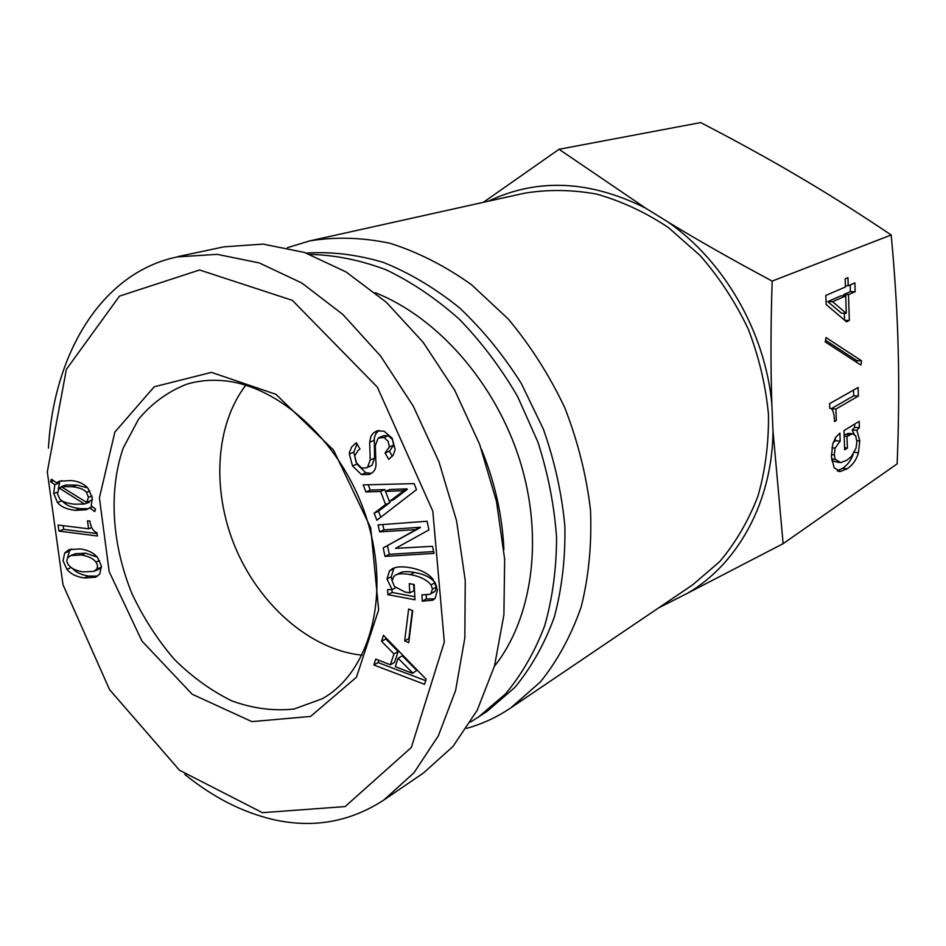 <?xml version="1.0" encoding="UTF-8"?>
<svg xmlns="http://www.w3.org/2000/svg" width="946" height="946" viewBox="0 0 946 946"><rect width="100%" height="100%" fill="white"/><g stroke="black" fill="none" stroke-linecap="round" stroke-linejoin="round"><path stroke-width="1.42" d="M375.29 292.728C437.667 317.359 495.479 383.083 519.768 460.217C543.997 537.399 532.645 618.199 494.403 666.327M362.07 655.176L355.672 654.348C305.724 646.142 257.643 601.904 234.632 545.783C211.715 489.626 215.31 424.955 245.794 385.188M503.887 549.449C502.397 515.736 494.924 482.365 481.479 449.315M219.638 380.446C277.663 383.154 342.748 442.48 366.752 518.786C391.112 595.022 369.945 672.192 322.279 698.727L294.088 709.015C273.784 711.203 253.15 708.542 232.172 701.045C211.537 690.994 192.275 677.111 174.36 659.397C157.651 639.91 143.591 618.164 132.18 594.159C111.959 545.038 108.305 491.045 123.217 448.061L138.435 419.397C151.798 403.292 167.927 391.549 186.811 384.182C197.182 381.061 208.132 379.807 219.638 380.446M95.984 562.019C92.85 558.282 87.872 555.952 81.037 555.018L70.761 555.539L67.45 558.069L66.752 561.321L68.396 564.892C71.305 568.546 76.295 570.887 83.343 571.904L93.713 571.372L96.906 568.913L97.639 565.637L95.984 562.019L99.578 560.576M97.154 557.076L85.708 553.197L75.432 553.717L70.761 555.539M93.713 571.372L98.349 569.492L101.518 567.068L96.906 568.913M67.639 557.809L69.342 551.234L71.66 548.905M64.659 553.043L69.105 549.602L80.209 548.928C87.966 549.981 93.737 552.842 97.533 557.525L101.435 566.169L99.732 573.997L95.57 577.261L84.17 577.959C76.33 576.8 70.583 573.915 66.906 569.291L63.075 560.801L64.659 553.043L69.342 551.234M97.663 576.114L88.806 576.067C81.474 575.002 75.976 572.413 72.298 568.31M86.594 502.409L88.475 497.3L86.417 492.275C84.028 489.354 79.263 487.509 72.133 486.741L61.254 486.634L86.594 502.409L92.46 499.736M61.254 486.634L65.995 485.002L76.874 485.109L87.552 487.84M59.125 487.982L57.434 493.847L59.894 499.121C61.892 501.617 66.776 503.319 74.509 504.206L84.454 504.029L59.125 487.982L61.892 487.024M84.454 504.029L89.161 502.338L88.309 501.794M56.464 482.685L59.326 481.23L71.293 480.544C78.825 481.337 84.419 483.974 88.073 488.455L92.282 497.726L91.194 505.862L95.581 509.019L94.73 511.585L89.681 507.813L86.5 509.705L75.349 510.367C66.823 509.362 60.863 506.737 57.481 502.515L53.733 493.445L54.809 484.612L50.587 481.798L51.38 479.244L56.464 482.685L61.939 480.592M88.605 508.664L80.055 508.664C71.742 507.695 65.877 505.188 62.46 501.155M89.681 507.813L92.483 506.796M50.587 481.798L53.626 480.769M54.809 484.612L59.563 483.004L58.203 482.093M58.25 488.928L59.563 483.004M58.959 531.096L58.108 525.03L88.581 528.826L87.493 520.785L89.894 521.08C90.733 527.324 93.098 531.226 96.965 532.775L97.403 535.992L58.959 531.096L63.654 529.358L63.146 525.657M97.071 533.568L63.654 529.358M88.581 528.826L91.715 527.643M262.444 812.685L179.504 770.233L109.547 689.622L63.004 584.723L47.3 471.912L66.386 369.342L119.492 296.122L199.594 269.988L292.361 300.355L377.348 387.139L432.807 511.124L444.313 642.038L411.321 747.482L345.101 806.583L262.444 812.685M211.466 372.381L154.21 386.784L114.868 432.074L99.401 497.844L109.192 571.668L141.924 641.01L192.192 694.258L251.896 721.621L310.595 716.429L356.453 677.23L378.648 609.863L370.714 527.915L333.56 450.06L275.925 394.328L211.466 372.381M412.716 610.726L408.743 642.618L404.687 640.88L408.637 609.011L412.716 610.726M432.488 546.303L434.025 553.398L385.046 556.402L383.189 547.935L416.193 529.571L379.642 531.877L378.104 524.888L427.072 521.246L428.94 529.914L395.57 548.361L432.488 546.303M380.552 491.471L365.925 491.967L363.181 484.896L414.147 483.631L416.477 489.65L376.875 520.253L374.143 513.181L385.601 504.502L380.552 491.471L384.88 489.59L370.276 490.099L368.219 484.766M378.199 438.069L375.314 445.542L375.869 461.388C376.52 466.839 375.16 470.73 371.802 473.071L369.283 474.466L361.407 474.561L352.515 465.881L349.31 453.974L349.582 452.153L351.711 446.89L356.37 442.775L359.988 449.066L358.191 450.343L354.644 455.937L356.181 462.523L361.538 467.963L366.173 467.963L367.568 467.182L370.205 459.957L369.673 442.184L370.82 436.614L372.937 433.481L376.733 430.879L384.052 431.175L392.212 438.282L395.168 449.456L393.205 455.109L388.735 459.378L385.069 453.016L389.35 446.914L388.085 441.191L383.934 437.501L378.199 438.069M422.235 601.159L421.916 594.868L429.898 594.313L430.903 593.568L432.488 589.086L430.986 584.912C426.883 579.792 420 576.351 410.328 574.6C403.552 573.382 398.68 573.524 395.712 575.026L393.891 576.362L392.117 580.761L394.447 586.496L404.876 591.983L409.772 592.894L409.275 583.623L414.182 584.522L414.987 599.788L387.86 594.656L387.576 589.63L392.105 589.595L386.973 578.94L389.539 570.852L392.614 568.593C396.54 566.63 402.322 566.335 409.961 567.683C420.686 569.587 428.372 573.465 433.043 579.295L437.49 589.997L435.042 598.511L432.771 600.225L422.235 601.159L426.41 598.913L426.22 595.14M393.974 653.911L381.545 641.293L383.497 635.322L426.208 679.334L424.518 684.301L373.847 664.967L375.763 659.078L390.379 664.79L393.974 653.911L398.16 651.534L385.767 638.964L386.086 637.994M412.622 672.902L398.1 658.215L402.275 655.815L416.76 670.442L412.456 673.386L416.76 670.442M398.1 658.215L395.31 666.634L412.456 673.386M381.545 641.293L385.767 638.964M390.379 664.79L394.565 662.377L398.16 651.534M373.847 664.967L378.057 662.567L378.814 660.273M425.747 680.694L378.057 662.567M434.675 598.865L426.41 598.913M392.129 581.01L391.23 576.788L393.796 568.723L394.92 567.695M392.105 589.595L395.617 587.773M387.86 594.656L392.105 592.456L391.94 589.595M414.821 596.737L392.105 592.456M409.772 592.894L413.97 590.682L413.639 584.427M429.898 594.313L435.065 591.333L436.662 586.863L435.16 582.701C431.069 577.592 424.198 574.175 414.549 572.436C407.785 571.23 402.913 571.384 399.957 572.886L395.712 575.026M385.069 453.016L389.421 451.254L393.702 445.176L392.436 439.464L388.286 435.787L383.792 435.692L379.429 437.395M392.318 456.291L389.421 451.254M366.173 467.963L371.944 465.397L374.581 458.183L374.285 437.915L375.929 433.575L378.991 430.347M371.447 473.307L365.771 472.752L356.902 464.108L353.721 452.235L357.08 443.993M402.7 490.738L385.507 491.4L389.823 489.508L406.993 488.846L402.7 490.738L402.937 491.341L407.229 489.449L406.993 488.846M385.507 491.4L389.409 501.498L393.713 499.571L407.229 489.449M389.409 501.498L402.937 491.341M365.925 491.967L370.276 490.099M385.601 504.502L389.906 502.586L389.48 501.463M385.566 491.364L384.88 489.59M374.143 513.181L378.459 511.242L389.906 502.586M380.777 517.226L378.459 511.242M379.642 531.877L383.946 529.866L382.775 524.545M416.122 529.263L420.355 527.241L383.946 529.866M416.193 529.571L420.355 527.241M383.189 547.935L420.426 527.549M385.046 556.402L389.326 554.321L387.47 545.877M433.623 551.565L389.326 554.321M404.687 640.88L408.861 638.526L412.35 610.572M184.825 774.431C212.673 797.04 241.833 812.011 272.306 819.342C312.641 828.649 349.854 822.18 383.958 799.926L413.993 772.752L438.317 735.905L455.605 690.438L464.841 637.959L465.243 580.525L456.575 520.82L438.932 461.743L413.201 406.047L380.706 356.193L342.925 314.498L301.75 282.96L259.216 262.917L217.225 254.344L177.458 256.874C101.979 272.342 53.686 353.106 48.435 448.144M223.788 246.847L263.047 244.103L304.387 252.428L346.094 271.963L386.323 302.271L423.146 342.286L454.766 390.343L479.61 444.253L496.484 501.463L504.656 559.228L503.899 614.865L494.522 665.901L477.21 710.28L453.039 746.37L423.311 773.119L383.958 799.938M832.586 301.715L846.28 313.315L841.491 313.197L827.715 301.62L832.586 301.715L845.724 295.909L840.911 295.814L827.715 301.62M846.28 313.315L845.724 295.909M855.16 291.735L848.503 294.679L849.331 320.469L846.564 321.794L826.154 304.553L825.834 295.424L845.44 286.981L845.168 278.81L847.959 277.639L848.219 285.775L854.888 282.913L855.16 291.735L850.395 291.652L843.714 294.584L843.749 295.873M850.182 284.935L850.395 291.652M848.219 285.775L845.393 285.739M849.331 320.469L844.861 320.351M848.503 294.679L843.714 294.584M844.317 313.268L844.542 320.079M858.389 396.067L835.921 409.062L836.311 420.532L834.526 421.597C834.218 412.681 832.634 408.246 829.76 408.282L829.607 403.646L858.128 387.482L858.389 396.067L853.682 395.83L831.238 408.719M853.505 390.107L853.682 395.83M835.921 409.062L831.357 408.802M840.178 441.073L835.129 448.097L834.289 454.825L835.2 459.295L840.734 462.629L846.907 460.194L851.305 456.551L856 448.238L856.934 441.605L855.598 435.645L852.559 433.694L847.013 436.437L847.391 448.049L844.648 449.799L844.009 430.607L859.169 421.348L859.37 427.639L856.875 430.324L859.784 440.931L858.436 452.696C856.473 459.721 852.724 465.077 847.19 468.767L840.344 471.498L834.124 467.738L831.439 456.634L832.693 444.159L835.673 437.359L839.906 433.114L840.178 441.073L835.401 440.753L833.13 442.752M835.306 437.939L835.401 440.753M853.15 454.293C851.069 460.371 847.51 465.077 842.46 468.412L837.222 470.883M856.875 430.324L852.169 430.028L854.132 434.037M859.37 427.639L854.676 427.356L852.169 430.028M854.581 424.151L854.676 427.356M847.391 448.049L844.577 447.86M847.013 436.437L844.199 436.248M848.609 433.445L844.151 434.971M831.83 460.785L839.149 462.511M861.593 360.852L860.872 365.05L825.267 341.944L826.047 337.556L861.593 360.852L856.887 360.663L856.615 362.283M825.562 340.253L856.887 360.663M783.122 543.666L688.132 592.929C738.034 563.509 772.291 501.877 773 431.092L783.122 543.666L897.163 463.847C898.594 427.166 899.019 392.767 898.452 360.663L897.86 337.261C896.796 305.286 894.573 271.195 891.191 234.975C862.184 215.499 834.419 197.844 807.919 182.01L788.42 170.528C761.542 154.955 732.287 138.967 700.667 122.578L559.027 149.279L645.811 208.262C589.855 180.225 537.399 177.883 488.432 201.202M772.173 281.08C770.706 325.377 770.6 366.339 771.841 403.954C765.267 332.342 724.222 261.061 667.805 221.884C698.55 240.615 733.339 260.339 772.173 281.08L891.191 234.975M773 431.092L771.841 403.954M483.311 202.338L559.027 149.279M662.46 605.298L668.503 602.898L658.676 607.852M668.503 602.898L688.132 592.929M667.805 221.884L645.811 208.262M466.626 728.361C482.259 723.997 496.981 717.186 510.781 707.904L692.531 584.947L719.717 561.617C735.633 542.72 748.369 520.915 757.923 496.212C765.373 470.209 768.885 442.834 768.436 414.1C765.645 385.105 758.881 356.689 748.156 328.865C735.302 301.963 719.315 277.521 700.17 255.574L668.373 227.525C645.302 212.2 621.333 201.049 596.465 194.06C571.573 189.578 547.379 189.33 523.871 193.327L309.649 240.911L287.395 247.675M510.781 707.904L540.367 681.971C557.596 660.58 571.218 635.535 581.211 606.812C588.79 576.41 591.889 544.139 590.493 509.989C586.414 475.412 577.852 441.356 564.821 407.821C549.413 375.326 530.552 345.704 508.227 318.979L471.522 284.722C445.117 265.909 417.931 252.097 390 243.276C362.176 237.434 335.404 236.642 309.649 240.911M470.623 722.035L486.693 711.652L514.778 687.505C531.214 667.592 544.364 644.238 554.202 617.431C561.865 589.015 565.436 558.719 564.892 526.544C561.889 493.871 554.734 461.447 543.43 429.271L521.341 383.52C503.307 354.916 482.637 329.634 459.33 307.687C434.983 288.081 409.642 272.992 383.343 262.397C356.985 254.557 331.313 251.447 306.315 253.079M478.002 717.435L505.483 693.938C521.636 674.628 534.679 651.983 544.612 626.004C552.476 598.451 556.461 569.007 556.567 537.659C554.332 505.743 548.112 473.887 537.919 442.101L517.604 396.516C500.836 367.746 481.384 341.955 459.259 319.145C436.023 298.498 411.628 282.038 386.074 269.776C360.331 260.103 334.99 254.982 310.052 254.415M81.037 555.018L85.708 553.197M66.906 569.291L71.222 567.576M84.17 577.959L88.806 576.067M88.475 497.3L91.975 496.059M86.417 492.275L89.905 491.045M72.133 486.741L76.874 485.109M53.733 493.445L57.328 492.204M57.481 502.515L62.034 500.907M75.349 510.367L80.055 508.664M389.539 570.852L393.796 568.723M386.973 578.94L391.23 576.788M410.328 574.6L414.549 572.436M430.986 584.912L435.16 582.701M432.488 589.086L436.662 586.863M430.903 593.568L435.065 591.333M383.934 437.501L388.286 435.787M389.35 446.914L393.702 445.176M374.084 432.428L378.471 430.749M369.673 442.184L374.048 440.469M370.205 459.957L374.581 458.183M367.568 467.182L371.944 465.397M354.372 444.206L356.677 443.307M349.31 453.974L353.721 452.235M352.515 465.881L356.902 464.108M361.407 474.561L365.771 472.752M847.19 468.767L842.46 468.412M858.436 452.696L854.309 452.413M859.784 440.931L856.899 440.741M849.756 434.734L845.026 434.439M835.2 459.295L831.605 459.035M834.289 454.825L831.404 454.624M835.129 448.097L831.889 447.872M224.096 246.788L177.753 256.65M838.558 471.368L840.344 471.498M847.841 433.398L852.559 433.694"/></g></svg>
